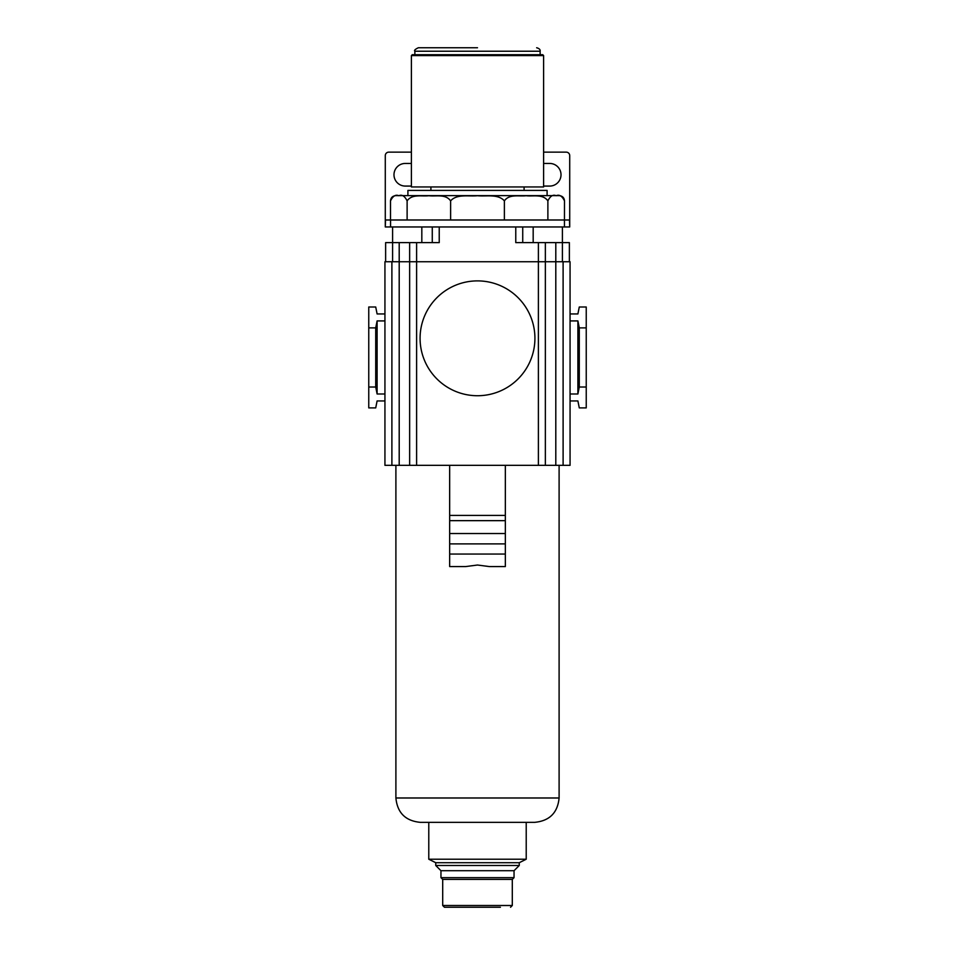 <?xml version="1.0" encoding="UTF-8"?>
<svg xmlns="http://www.w3.org/2000/svg" width="955" height="955" viewBox="0 0 955 955"><rect width="100%" height="100%" fill="white"/><g stroke="black" fill="none" stroke-linecap="round" stroke-linejoin="round"><path stroke-width="1.43" d="M564.441 226.956L564.489 200.86C562.101 196.026 559.32 194.307 556.18 195.727C553.029 194.319 550.259 196.038 547.884 200.86C542.75 193.686 533.2 196.658 526.11 195.727C519.054 196.635 509.421 193.722 504.383 200.86C498.044 193.686 486.262 196.658 477.5 195.727C468.75 196.646 456.896 193.698 450.617 200.86C445.484 193.686 435.946 196.658 428.855 195.727C421.788 196.635 412.154 193.722 407.117 200.86C404.717 196.026 401.948 194.307 398.808 195.727C395.657 194.319 392.887 196.038 390.511 200.86L390.511 219.996L569.467 219.996L569.717 226.956L569.717 155.617A3.474 3.474 0 0 0 566.231 152.143L543.61 152.143M407.117 200.86L407.117 219.996M450.617 200.86L450.617 219.996M504.383 200.86L504.383 219.996M547.884 200.86L547.884 219.996M467.855 195.871L477.5 195.727M411.39 152.143L388.769 152.143A3.474 3.474 0 0 0 385.283 155.617L385.283 226.956L385.534 219.996L390.559 219.996L390.559 226.956M385.534 226.956L569.467 226.956M385.629 242.618L385.629 261.754L385.629 242.618L399.202 242.618L399.202 465.324L384.937 465.324L384.937 261.754L545.353 261.754L545.353 465.324L570.063 465.324L570.063 261.754L570.063 465.324M384.937 261.754L384.937 465.324M384.937 313.956L377.106 313.956L375.721 306.997L368.761 306.997L368.761 327.875L375.721 327.875L377.106 320.916L377.106 393.985L375.721 387.026L368.761 387.026L368.761 407.904L375.721 407.904L377.106 400.945L384.937 400.945M377.106 320.916L384.937 320.916M384.937 393.985L377.106 393.985M368.761 327.875L368.761 387.026M375.721 327.875L375.721 387.026M399.202 465.324L409.647 465.324L409.647 242.618L409.647 465.324L545.353 465.324L545.353 242.618L545.353 261.754L570.063 261.754M439.228 226.956L439.228 242.618L399.202 242.618M515.772 226.956L515.772 242.618L569.371 242.618L569.371 261.754L569.371 242.618M570.063 320.916L577.894 320.916L579.279 327.875L586.239 327.875L586.239 306.997L579.279 306.997L577.894 313.956L570.063 313.956M570.063 400.945L577.894 400.945L579.279 407.904L586.239 407.904L586.239 387.026L579.279 387.026L577.894 393.985L570.063 393.985M577.894 320.916L577.894 393.985M586.239 327.875L586.239 387.026M579.279 327.875L579.279 387.026M522.731 226.956L522.731 242.618L522.731 226.956M432.269 226.956L432.269 242.618L432.269 226.956M411.39 163.484A11.305 11.305 0 0 0 410.519 163.448L405.29 163.448A11.305 11.305 0 0 0 393.985 174.765A11.305 11.305 0 0 0 405.29 186.07L410.519 186.07A11.305 11.305 0 0 0 411.39 186.034M543.61 186.034A11.305 11.305 0 0 0 544.481 186.07L549.71 186.07A11.305 11.305 0 0 0 561.015 174.765A11.305 11.305 0 0 0 549.71 163.448L544.481 163.448A11.305 11.305 0 0 0 543.61 163.484M449.662 465.324L449.662 566.578L465.622 566.578L477.5 565.026L489.378 566.578L505.338 566.578L505.338 554.055L449.662 554.055M505.338 465.324L505.338 515.425L449.662 515.425M505.338 515.425L505.338 554.055M395.895 797.986L559.105 797.986C557.66 812.777 549.543 820.894 534.74 822.339L420.26 822.339C405.457 820.894 397.34 812.777 395.895 797.986L395.895 465.324M512.298 879.412L442.702 879.412L442.702 905.507L512.298 905.507L512.298 879.412L514.041 877.669L514.041 870.709L519.257 865.493L519.257 862.711L526.217 859.225L428.783 859.225L428.783 822.339M519.257 862.711L435.743 862.711L428.783 859.225M519.257 865.493L435.743 865.493L435.743 862.711M514.041 870.709L440.959 870.709L435.743 865.493M514.041 877.669L440.959 877.669L440.959 870.709M500.396 907.25L444.445 907.25L500.396 907.25M505.338 520.654L449.662 520.654M505.338 533.523L449.662 533.523M505.338 543.896L449.662 543.896M534.919 338.309A57.419 57.419 0 0 1 477.5 395.728A57.419 57.419 0 0 1 420.081 338.309A57.419 57.419 0 0 1 477.5 280.889A57.419 57.419 0 0 1 534.919 338.309M564.489 200.86C564.19 197.685 562.447 195.954 559.272 195.644L395.728 195.644C392.553 195.954 390.81 197.685 390.511 200.86M547.096 195.644L547.096 190.415L407.904 190.415L407.904 195.644M543.61 186.941L411.39 186.941L411.39 55.581L543.61 55.581L543.61 186.941M543.61 55.581L542.75 54.71L412.25 54.71L411.39 55.581M477.5 47.75L418.35 47.75C415.103 49.314 413.933 50.472 414.864 51.224L540.136 51.224C540.411 49.624 539.241 48.466 536.65 47.75M391.896 261.754L391.896 465.324M538.393 242.618L538.393 465.324M416.607 242.618L416.607 465.324M392.589 226.956L392.589 261.754M562.411 226.956L562.411 261.754M555.798 242.618L555.798 465.324M563.104 261.754L563.104 465.324M533.177 226.956L533.177 242.618M421.824 226.956L421.824 242.618M559.105 797.986L559.105 465.324M526.217 859.225L526.217 822.339M442.702 879.412L440.959 877.669M512.298 905.507L510.555 907.25M442.702 905.507L444.445 907.25M430.908 190.415L430.908 186.941M524.092 190.415L524.092 186.941M414.864 54.71L414.864 51.224M540.136 54.71L540.136 51.224"/></g></svg>
